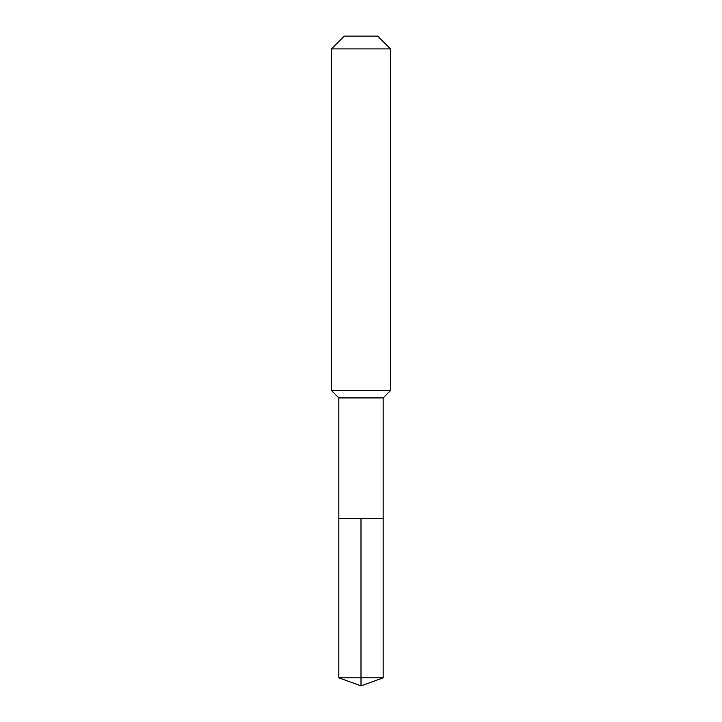 <?xml version="1.0" encoding="UTF-8"?>
<svg xmlns="http://www.w3.org/2000/svg" width="722" height="722" viewBox="0 0 722 722"><rect width="100%" height="100%" fill="white"/><g stroke="black" fill="none" stroke-linecap="round" stroke-linejoin="round"><path stroke-width="1.08" d="M338.844 518.531L338.844 397.921L383.156 397.921L383.156 518.531L338.844 518.531L361 518.531L361 677.841L361 518.531L383.156 518.531L383.156 677.841L338.844 677.841L338.844 518.531L338.844 677.841L361 685.9L361 677.841L361 685.9L338.844 677.841M383.156 397.921L390.539 390.539L331.461 390.539L338.844 397.921M390.539 48.897L377.741 36.1L344.259 36.1L331.461 48.897L390.539 48.897L390.539 390.539M331.461 48.897L331.461 390.539M361 685.9L383.156 677.841"/></g></svg>
